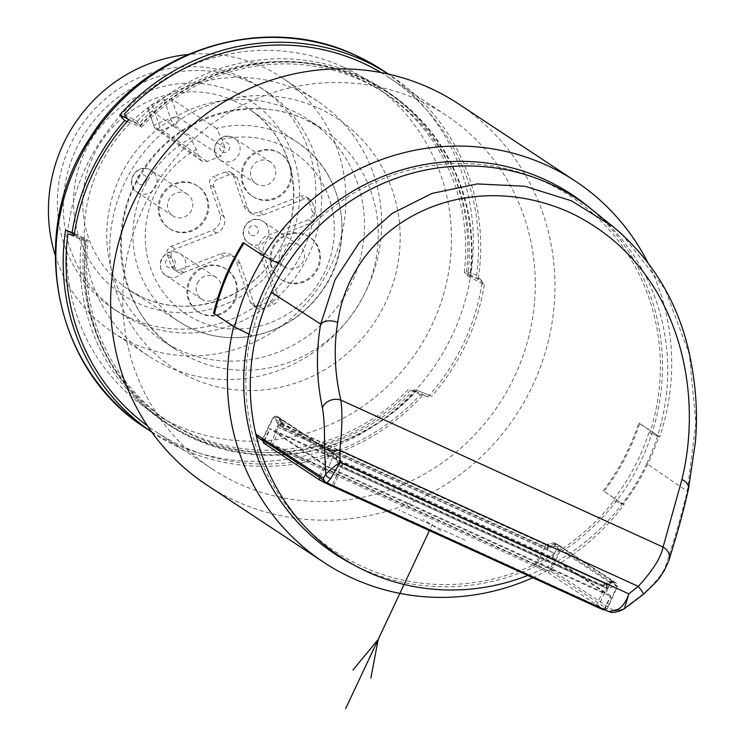 <?xml version="1.0" encoding="UTF-8"?>
<svg xmlns="http://www.w3.org/2000/svg" width="746" height="746" viewBox="0 0 746 746"><rect width="100%" height="100%" fill="white"/><g stroke="black" fill="none" stroke-linecap="round" stroke-linejoin="round"><path stroke-width="0.56" stroke-dasharray="3.73 2.8" d="M603.141 490.961A227.334 218.419 123.5 0 0 638.8 423.075L658.895 436.363A227.334 218.419 -56.5 0 1 623.236 504.24L604.055 491.381A228.36 219.408 123.5 0 0 629.27 449.586A228.36 219.408 123.5 0 0 639.704 423.486L659.8 436.774A228.36 219.408 123.5 0 0 647.808 262.517M206.866 485.031A228.36 219.408 123.5 0 0 235.652 500.976A228.36 219.408 123.5 0 0 532.597 385.673A228.36 219.408 123.5 0 0 458.725 104.03M532.737 577.73A228.36 219.408 123.5 0 0 624.15 504.66L613.949 500.734A213.03 204.674 -56.5 0 1 362.481 566.652A213.03 204.674 -56.5 0 1 250.973 335.14L251.878 335.56A212.023 203.705 -56.5 0 1 281.195 264.783L280.3 264.373A213.03 204.674 -56.5 0 1 543.731 181.464A213.03 204.674 -56.5 0 1 649.822 432.95L658.895 436.363M649.822 432.95L659.8 436.774M638.8 423.075L639.704 423.486M350.555 563.221A215.24 206.791 123.5 0 0 361.54 568.648A215.24 206.791 123.5 0 0 629.055 482.737A215.24 206.791 123.5 0 0 586.962 205.598M648.927 432.54A212.023 203.705 -56.5 0 1 613.035 500.314L613.949 500.734M258.34 437.809L541.503 567.072L545.382 569.636A12.775 0.532 25.2 0 0 536.262 565.282L270.313 443.963A12.775 0.532 25.2 0 0 263.823 441.138M527.786 575.464A214.568 206.148 -56.5 0 0 546.837 566.923L541.503 567.072M621.679 234.011L665.124 289.28L689.379 354.322L695.906 422.73L687.262 491.306C680.604 518.153 673.526 542.594 666.029 564.619C664.005 572.201 656.34 582.02 643.024 594.068L622.304 609.65A6.388 3.721 -111.7 0 1 621.371 610.359M624.346 608.764L614.387 610.983A6.388 6.136 -56.5 0 1 608.512 611.44L326.888 482.96L322.608 480.228M688.502 488.826A12.775 8.234 -167.9 0 1 687.262 491.306L646.745 463.611A214.568 206.148 123.5 0 1 546.837 566.923L614.387 610.983M666.029 564.601A12.775 10.976 -164.1 0 0 669.171 559.798M545.382 569.636L550.8 571.427L607.291 608.96L617.399 586.459A12.328 0.513 25.2 0 0 617.026 586.132L560.889 549.028A12.328 0.513 25.2 0 0 554.698 545.746L545.112 546.725L536.262 565.282M559.724 545.736A2.555 2.452 -56.5 0 1 560.041 545.913L554.856 543.153L614.462 582.57L615.86 582.85L559.724 545.736L554.819 543.135A2.555 1.007 -63.8 0 1 554.856 543.153A2.555 1.007 -63.8 0 1 554.698 545.746A2.555 0.886 -104.2 0 0 553.103 542.967L547.769 544.561L548.618 546.827M556.553 544.282A2.555 1.184 116.4 0 0 554.353 546.175L610.331 582.831L604.101 585.778A5.11 4.905 -56.5 0 1 603.122 585.451L339.02 464.972A5.11 4.905 -56.5 0 1 338.143 464.45L336.008 457.904L280.692 421.331L281.065 425.397L282.007 427.337A5.11 4.905 123.5 0 0 282.883 427.859L546.986 548.338A5.11 4.905 123.5 0 0 547.965 548.664L554.353 546.175A2.555 1.026 76.7 0 1 554.651 544.235A2.555 2.452 -56.5 0 1 556.553 544.282M546.277 544.683L547.48 545.643A2.555 2.452 123.5 0 0 547.974 545.802L549.466 545.746L547.778 544.627L546.277 544.683A2.555 0.653 -77.8 0 0 546.212 544.655L552.917 543.097A2.555 0.886 -104.2 0 1 553.103 542.967A2.555 2.555 0 0 1 554.856 543.153A2.555 2.452 123.5 0 0 552.917 543.097L554.651 544.235L549.466 545.746L550.212 548.179M544.132 546.398L545.112 546.725A2.555 0.653 -77.8 0 1 546.212 544.655L545.764 544.505A2.555 0.699 -65.5 0 0 544.132 546.398L280.03 425.919L277.036 422.935L275.134 418.217A12.328 0.513 25.2 0 0 272.999 417.527A12.328 0.513 25.2 0 0 273.372 417.863L262.536 439.926M545.792 544.524L281.69 424.045L280.515 422.702A2.555 1.044 -16.9 0 0 277.036 422.935M262.023 439.832L272.999 417.527L275.087 416.1L277.932 416.827A2.555 2.555 0 0 1 278.398 417.07L280.123 418.217A2.555 2.555 0 0 1 281.223 419.849A2.555 1.846 168.8 0 1 280.692 421.331A2.555 2.201 111.2 0 0 279.806 418.04L278.072 416.893A2.555 2.089 -68.2 0 0 277.932 416.827A2.555 2.089 -68.2 0 0 275.134 418.217A2.555 1.744 -12.3 0 1 279.33 418.292L281.065 419.429A2.555 1.846 168.8 0 1 281.223 419.839L282.305 423.989A2.555 1.063 163.2 0 0 282.202 423.821L280.515 422.702L279.33 418.292A2.555 2.452 123.5 0 0 278.072 416.893L276.673 416.613L332.809 453.717L337.714 456.319L279.806 418.04A2.555 2.452 -56.5 0 1 281.065 419.429L282.939 424.903A2.555 2.452 123.5 0 0 283.387 425.164L547.48 545.643A2.555 0.699 114.5 0 1 546.986 548.338M545.764 544.505L283.06 424.987L282.305 423.989A2.555 1.063 163.2 0 1 281.065 425.397M335.98 455.172A2.555 1.184 -63.6 0 1 336.036 455.191A2.555 1.184 -63.6 0 1 336.008 457.904A2.555 0.895 -24.8 0 0 337.248 456.571A2.555 2.452 123.5 0 0 335.98 455.172M332.063 453.074A2.555 2.452 -56.5 0 1 332.38 453.251L336.036 455.191A2.555 2.555 0 0 1 336.306 455.349L338.041 456.496A2.555 2.452 -56.5 0 1 338.982 457.718A2.555 0.755 155.8 0 0 338.964 457.578A2.555 2.555 0 0 0 338.041 456.496A2.555 2.452 -56.5 0 0 337.714 456.319A2.555 1.007 116.2 0 0 335.7 458.249L338.703 463.704L341.034 466.306L332.362 484.975A12.775 0.532 25.2 0 1 323.652 480.834M338.703 463.704L341.081 462.716L342.395 464.171L340.698 463.052A2.555 0.699 -65.5 0 0 340.68 463.042A2.555 2.452 -56.5 0 1 340.26 462.79L337.248 456.571L338.982 457.718L341.043 462.716L338.964 457.578A2.555 0.755 155.8 0 0 335.7 458.249A12.328 0.513 25.2 0 1 329.508 454.967A2.555 2.452 123.5 0 1 332.809 453.717M337.08 462.427L339.355 461.597L341.957 463.919A2.555 0.699 127 0 1 341.034 466.306L606.992 587.634L598.311 606.302A12.775 0.532 25.2 0 0 605.314 609.323L607.039 608.326L617.026 586.132A2.555 2.452 -56.5 0 0 616.187 583.027L560.041 545.913A2.555 2.452 -56.5 0 1 560.889 549.028L550.8 571.427M598.311 606.302L332.362 484.975M340.26 462.79A2.555 0.709 -53 0 0 338.143 464.45L337.556 465.7L607.813 588.771L610.526 582.999L613.259 581.6L612.559 581.348A2.555 2.201 -68.8 0 1 612.727 581.423A2.555 2.452 123.5 0 0 610.825 581.376L612.559 582.523A2.555 2.452 -56.5 0 1 614.462 582.57A2.555 2.089 111.8 0 1 615.263 585.778A12.328 0.513 25.2 0 0 617.399 586.459L616.187 583.027A2.555 2.452 -56.5 0 0 615.86 582.85M612.559 582.523A2.555 1.613 60.2 0 1 615.263 585.778L610.293 587.596A2.555 0.905 66 0 0 608.307 584.64L612.559 582.523M605.286 583.698A2.555 0.662 -77.9 0 0 605.23 583.67L604.773 583.521A2.555 0.699 -65.5 0 1 604.801 583.531L340.381 462.874L604.801 583.531A2.555 2.452 -56.5 0 0 605.286 583.698L610.825 581.376A2.555 1.716 -121.1 0 0 610.331 581.535A2.555 2.555 0 0 1 612.559 581.348A2.555 2.201 -68.8 0 0 609.668 582.747A2.555 1.716 -121.1 0 1 610.321 581.544L605.23 583.67A2.555 0.662 -77.9 0 0 604.101 585.778L603.505 587.027L337.556 465.7M547.974 545.802A2.555 0.662 102.1 0 1 547.965 548.664L547.368 549.914L554.437 553.439L551.965 557.868L274.836 431.44L328.613 466.996L605.743 593.415L551.965 557.868M607.915 588.799L605.743 593.415M554.138 553.252L277.008 426.824L274.836 431.44M547.368 549.914L281.419 428.596L282.007 427.337A2.555 0.709 127 0 0 282.939 424.903M277.008 426.824L281.419 428.596M330.786 462.371L328.613 466.996M607.813 588.771L603.505 587.027M606.013 587.307A2.555 0.699 114.5 0 0 606.489 584.65L608.307 584.64L606.619 583.521A2.555 0.914 -114.1 0 0 606.377 583.549A2.555 0.914 -114.1 0 0 606.218 585.209M606.983 584.808A2.555 0.671 102.1 0 1 606.992 587.634L610.293 587.596M325.592 465.793L270.043 429.071A12.775 0.532 25.2 0 1 269.66 428.736A12.775 0.532 25.2 0 1 278.258 432.214L540.859 552.012A12.775 0.532 25.2 0 1 554.987 559.062L610.536 595.784A12.775 0.532 25.2 0 1 610.918 596.129A12.775 0.532 25.2 0 1 602.32 592.641L339.719 472.843A12.775 0.532 25.2 0 1 325.592 465.793L319.903 477.878M263.142 442.592A12.775 0.532 -154.8 0 1 271.74 446.071L534.341 565.869A12.775 0.532 -154.8 0 1 548.469 572.919L604.018 609.641A12.775 0.532 -154.8 0 1 604.4 609.976M623.236 504.24L613.035 500.314M624.15 504.66L604.055 491.381M250.973 335.14L249.005 334.171M251.878 335.56L249.015 334.133M243.14 242.581L244.045 242.991A227.334 218.419 123.5 0 0 243.961 243.121M264.112 256.307A227.334 218.419 -56.5 0 1 264.131 256.27L281.195 264.783M244.045 242.991L264.131 256.27M278.398 263.422L280.3 264.373M212.097 468.889A212.013 203.695 -56.5 0 0 238.823 483.697A212.013 203.695 123.5 0 0 507.224 390.783A212.013 203.695 123.5 0 0 445.931 115.164A212.013 203.695 123.5 0 0 419.205 100.356A212.013 203.695 -56.5 0 0 150.804 193.27A212.013 203.695 -56.5 0 0 212.097 468.889L155.364 431.384A212.013 203.695 -56.5 0 1 147.54 425.929M74.143 235.475L85.902 240.837A199.238 191.424 123.5 0 0 168.316 424.642A199.238 191.424 123.5 0 0 416.156 391.491L427.906 396.853L420.418 394.681A212.013 203.695 -56.5 0 1 211.062 456.757A212.013 203.695 -56.5 0 1 155.364 431.384M74.451 233.433L88.168 240.501L74.311 234.337M416.632 390.205L431.72 396.275L416.632 390.205A198.688 190.892 123.5 0 1 193.671 438.051A198.688 190.892 123.5 0 1 86.592 239.653M427.906 396.853A212.013 203.695 123.5 0 0 429.295 395.305A212.013 203.695 -56.5 0 0 481.935 283.433A212.013 203.695 123.5 0 0 482.242 281.391L476.657 275.181A212.013 203.695 -56.5 0 0 389.207 77.668A212.013 203.695 -56.5 0 0 381.113 72.595M469.793 277.214L464.254 272.495L478.307 278.519L484.257 284.618L469.793 277.214A198.688 190.892 123.5 0 0 362.715 78.815A198.688 190.892 123.5 0 0 139.763 126.661L127.09 121.561M484.257 284.618A214.568 206.148 -56.5 0 1 431.72 396.275M420.418 394.681L410.794 389.934L416.156 391.491M84.41 239.27A196.683 188.971 123.5 0 0 165.864 419.951A196.683 188.971 123.5 0 0 410.002 387.789M151.802 432.074A214.568 206.148 123.5 0 0 153.62 433.295A214.568 206.148 123.5 0 0 180.672 448.281A214.568 206.148 123.5 0 0 424.138 393.646M85.902 240.837L81.501 239.708L67.914 233.871M81.501 239.708A199.238 191.424 123.5 0 0 164.12 421.863A199.238 191.424 123.5 0 0 410.794 389.934M478.307 278.519A214.568 206.148 123.5 0 0 390.27 75.309A214.568 206.148 123.5 0 0 388.442 74.115M464.254 272.495A196.683 188.971 123.5 0 0 382.801 91.805A196.683 188.971 123.5 0 0 138.663 123.967L141.479 127.212L139.763 126.661M127.398 118.605L138.663 123.967M124.153 114.371L137.189 121.374L140.239 125.375A199.238 191.424 123.5 0 1 388.069 92.224A199.238 191.424 123.5 0 1 470.484 276.029L482.242 281.391M470.484 276.029L466.483 271.6L476.657 275.181M466.483 271.6A199.238 191.424 123.5 0 0 383.864 89.445A199.238 191.424 123.5 0 0 137.189 121.374M128.48 120.013L140.239 125.375M141.479 127.212A196.683 188.971 -56.5 0 1 386.409 94.192A196.683 188.971 -56.5 0 1 467.723 276.039M291.994 110.567A132.443 127.249 -56.5 0 1 308.685 119.826A132.443 127.249 -56.5 0 1 346.974 291.994A132.443 127.249 -56.5 0 1 179.31 350.042A132.443 127.249 123.5 0 1 162.609 340.791A132.443 127.249 123.5 0 1 124.321 168.615A132.443 127.249 123.5 0 1 291.994 110.567M297.952 90.294A152.883 146.887 123.5 0 0 104.412 157.294A152.883 146.887 123.5 0 0 148.613 356.038A152.883 146.887 123.5 0 0 167.887 366.715A152.883 146.887 123.5 0 0 361.428 299.715A152.883 146.887 123.5 0 0 317.227 100.971A152.883 146.887 123.5 0 0 297.952 90.294M55.167 255.132A152.883 146.887 123.5 0 0 112.842 332.39A152.883 146.887 123.5 0 0 132.117 343.067A152.883 146.887 123.5 0 0 325.657 276.067A152.883 146.887 123.5 0 0 281.456 77.323A152.883 146.887 123.5 0 0 262.182 66.646A152.883 146.887 123.5 0 0 187.778 54.533M249.015 81.706A132.825 127.622 123.5 0 0 80.857 139.922A132.825 127.622 123.5 0 0 119.267 312.593A132.825 127.622 123.5 0 0 136.005 321.871A132.825 127.622 -56.5 0 0 304.163 263.664A132.825 127.622 -56.5 0 0 265.762 90.984A132.825 127.622 -56.5 0 0 249.015 81.706M130.102 317.964A132.825 127.622 123.5 0 0 298.251 259.757A132.825 127.622 123.5 0 0 259.85 87.077A132.825 127.622 123.5 0 0 243.103 77.798A132.825 127.622 123.5 0 0 74.954 136.014A132.825 127.622 123.5 0 0 113.355 308.685A132.825 127.622 123.5 0 0 130.102 317.964M216.377 128.377L171.673 98.976L164.129 99.722A108.431 104.179 123.5 0 0 152.081 104.403L147.876 108.217L190.78 138.318A107.415 103.2 123.5 0 0 179.777 322.104A107.415 103.2 123.5 0 0 191.741 328.594A107.415 103.2 123.5 0 0 327.242 282.361A107.415 103.2 123.5 0 0 298.223 142.934A107.415 103.2 123.5 0 0 283.126 134.383A107.415 103.2 123.5 0 0 216.377 128.377L222.066 139.418L225.003 147.95L221.161 156.119L207.201 161.537L201.513 160.912L199.303 157.938L196.357 149.405L190.78 138.318M201.523 160.894L156.343 129.291A6.388 6.388 0 0 1 153.965 126.139A6.388 1.427 161 0 1 158.525 123.081A6.388 1.054 -111.2 0 0 162.022 129.935A6.388 6.136 -55 0 1 154.124 126.326A6.388 1.427 161 0 1 153.965 126.139L147.699 107.965L154.124 126.326L199.303 157.938M164.129 99.722L170.573 118.4A6.388 1.427 161 0 1 177.921 117.094A6.388 6.127 -56.8 0 1 174.079 125.253L221.161 156.119M244.604 165.118A25.541 24.543 -56.5 0 1 281.037 154.002A25.541 24.543 -56.5 0 1 289.299 185.502A25.541 24.543 -56.5 0 1 252.866 196.618A25.541 24.543 -56.5 0 1 244.604 165.118M273.306 248.334A25.541 24.543 -56.5 0 1 309.749 237.219A25.541 24.543 -56.5 0 1 318.01 268.728A25.541 24.543 -56.5 0 1 281.568 279.834A25.541 24.543 -56.5 0 1 273.306 248.334M190.267 280.58A25.541 24.543 -56.5 0 1 226.709 269.465A25.541 24.543 -56.5 0 1 234.971 300.964A25.541 24.543 -56.5 0 1 198.529 312.08A25.541 24.543 -56.5 0 1 190.267 280.58M161.565 197.364A25.541 24.543 -56.5 0 1 197.998 186.248A25.541 24.543 -56.5 0 1 206.26 217.748A25.541 24.543 -56.5 0 1 169.827 228.863A25.541 24.543 -56.5 0 1 161.565 197.364M224.49 256.661L220.359 253.929A12.775 12.272 -56.5 0 1 231.465 255.048A12.775 12.272 -56.5 0 1 236.165 261.137L250.367 302.335A6.388 6.136 123.5 0 0 258.275 305.935L262.405 308.667A6.388 6.136 -56.5 0 1 254.507 305.067L240.296 263.879A12.775 12.272 123.5 0 0 235.596 257.78A12.775 12.272 123.5 0 0 224.49 256.661L183.395 272.626A6.388 6.136 -56.5 0 1 175.487 269.017L171.431 257.249A6.388 6.136 -56.5 0 1 175.273 249.089L216.377 233.125A12.775 12.272 123.5 0 0 224.061 216.797L213.906 187.377A6.388 6.136 -56.5 0 1 217.748 179.208L213.617 176.476A6.388 6.136 123.5 0 0 209.775 184.644L219.921 214.065A12.775 12.272 -56.5 0 1 212.237 230.393L171.132 246.357A6.388 6.136 123.5 0 0 167.291 254.517L171.431 257.249M220.359 253.929L179.254 269.893L183.395 272.626M167.291 254.517L171.356 266.285A6.388 6.136 123.5 0 0 179.254 269.893M225.357 171.916L229.498 174.648A6.388 6.136 -56.5 0 1 237.396 178.257L247.541 207.677A12.775 12.272 123.5 0 0 252.241 213.776A12.775 12.272 123.5 0 0 263.347 214.885L259.216 212.153A12.775 12.272 -56.5 0 1 248.11 211.034A12.775 12.272 -56.5 0 1 243.41 204.945L233.256 175.524A6.388 6.136 123.5 0 0 225.357 171.916L213.617 176.476M259.216 212.153L300.312 196.189L304.452 198.93A6.388 6.136 -56.5 0 1 312.35 202.53L316.416 214.298A6.388 6.136 -56.5 0 1 312.574 222.467L271.469 238.422A12.775 12.272 123.5 0 0 263.786 254.75L277.997 295.948A6.388 6.136 -56.5 0 1 274.155 304.107L262.405 308.667M263.786 254.75L259.645 252.017A12.775 12.272 -56.5 0 1 267.329 235.689L308.434 219.734A6.388 6.136 123.5 0 0 312.276 211.566L308.219 199.797A6.388 6.136 123.5 0 0 300.312 196.189M259.645 252.017L273.857 293.215L277.997 295.948M258.275 305.935L270.015 301.375A6.388 6.136 123.5 0 0 273.857 293.215M243.718 164.53A25.541 24.543 -56.5 0 1 280.151 153.415A25.541 24.543 -56.5 0 1 288.413 184.915A25.541 24.543 -56.5 0 1 251.98 196.03A25.541 24.543 -56.5 0 1 243.718 164.53M268.709 161.033A13.027 12.514 -56.5 0 1 270.35 161.938A13.027 12.514 -56.5 0 1 274.565 178.005A13.027 12.514 -56.5 0 1 257.631 184.588A13.027 12.514 -56.5 0 1 255.981 183.675A13.027 12.514 -56.5 0 1 251.775 167.608A13.027 12.514 -56.5 0 1 268.709 161.033M222.522 151.998A5.11 4.905 123.5 0 0 229.171 149.414A5.11 4.905 123.5 0 0 226.877 142.756A5.11 4.905 -56.5 0 0 220.229 145.339A5.11 4.905 -56.5 0 0 222.522 151.998M272.421 247.747A25.541 24.543 -56.5 0 1 308.863 236.631A25.541 24.543 -56.5 0 1 317.125 268.14A25.541 24.543 -56.5 0 1 280.683 279.256A25.541 24.543 -56.5 0 1 272.421 247.747M297.421 244.25A13.027 12.514 -56.5 0 1 299.062 245.164A13.027 12.514 -56.5 0 1 303.277 261.231A13.027 12.514 -56.5 0 1 286.333 267.805A13.027 12.514 -56.5 0 1 284.692 266.9A13.027 12.514 -56.5 0 1 280.477 250.833A13.027 12.514 -56.5 0 1 297.421 244.25M251.234 235.214A5.11 4.905 123.5 0 0 257.874 232.64A5.11 4.905 123.5 0 0 255.58 225.982A5.11 4.905 -56.5 0 0 248.94 228.556A5.11 4.905 -56.5 0 0 251.234 235.214M189.381 279.992A25.541 24.543 -56.5 0 1 225.824 268.877A25.541 24.543 -56.5 0 1 234.085 300.386A25.541 24.543 -56.5 0 1 197.643 311.492A25.541 24.543 -56.5 0 1 189.381 279.992M197.438 283.079A13.027 12.514 -56.5 0 1 216.023 277.409A13.027 12.514 -56.5 0 1 220.238 293.476A13.027 12.514 -56.5 0 1 201.653 299.137A13.027 12.514 -56.5 0 1 197.438 283.079M174.834 264.886A5.11 4.905 -56.5 0 1 168.195 267.46A5.11 4.905 -56.5 0 1 165.901 260.802A5.11 4.905 123.5 0 1 172.54 258.228A5.11 4.905 123.5 0 1 174.834 264.886M160.679 196.776A25.541 24.543 -56.5 0 1 197.112 185.661A25.541 24.543 -56.5 0 1 205.374 217.161A25.541 24.543 -56.5 0 1 168.941 228.276A25.541 24.543 -56.5 0 1 160.679 196.776M185.67 193.279A13.027 12.514 -56.5 0 1 187.311 194.184A13.027 12.514 -56.5 0 1 191.526 210.251A13.027 12.514 -56.5 0 1 174.592 216.834A13.027 12.514 -56.5 0 1 172.951 215.92A13.027 12.514 -56.5 0 1 168.736 199.853A13.027 12.514 -56.5 0 1 185.67 193.279M139.493 184.243A5.11 4.905 123.5 0 0 146.132 181.66A5.11 4.905 123.5 0 0 143.838 175.002A5.11 4.905 -56.5 0 0 137.189 177.585A5.11 4.905 -56.5 0 0 139.493 184.243M263.347 214.885L304.452 198.93M229.498 174.648L217.748 179.208M414.422 389.328A196.683 188.971 -56.5 0 1 169.482 422.348A196.683 188.971 -56.5 0 1 88.168 240.501M440.755 530.9L423.243 519.319M465.168 540.244L398.923 510.022M432.54 523.962L429.416 530.592M259.16 438.266L263.077 440.849M643.5 594.217A12.775 1.044 50 0 1 643.024 594.068M646.745 463.611A214.568 206.148 123.5 0 0 592.455 210.027M560.47 546.38A2.555 2.452 123.5 0 0 557.15 547.667L554.437 553.439M270.313 443.963L279.153 425.397A2.555 0.718 -53 0 1 281.251 423.784L283.387 425.164A2.555 0.699 114.5 0 1 282.883 427.859M281.662 424.026A2.555 0.699 -65.5 0 0 280.03 425.919M278.873 417.919A2.555 2.452 -56.5 0 1 280.02 421.248L277.307 427.02M277.12 426.852L279.834 421.08L279.172 418.077L332.38 453.251A2.555 2.452 -56.5 0 1 333.21 456.403L330.487 462.175M276.673 416.613A2.555 2.452 123.5 0 0 273.372 417.863L329.508 454.967L318.766 476.825M608.512 611.44L605.314 609.323M613.66 581.535A2.555 2.452 123.5 0 0 610.331 582.831L607.617 588.603M603.122 585.451A2.555 0.699 -65.5 0 1 604.773 583.521L340.68 463.042A2.555 0.699 -65.5 0 0 339.02 464.972M342.395 464.171A2.555 0.699 114.5 0 1 341.91 466.828M264.373 441.128L270.043 429.071M333.518 486.019L339.719 472.843M596.119 605.808L602.32 592.641M604.018 609.641L610.536 595.784M548.469 572.919L554.987 559.062M534.341 565.869L540.859 552.012M271.74 446.071L278.258 432.214M146.281 428.437A214.568 206.148 123.5 0 0 173.324 443.432A214.568 206.148 123.5 0 0 444.961 349.389A214.568 206.148 123.5 0 0 382.931 70.46M343.179 66.991A197.755 190.006 123.5 0 0 86.023 166.852A197.755 190.006 123.5 0 0 174.928 424.567A197.755 190.006 123.5 0 0 432.083 324.706A197.755 190.006 123.5 0 0 343.179 66.991M318.458 108.151A149.247 143.4 -56.5 0 1 385.551 302.643A149.247 143.4 -56.5 0 1 191.48 378.008A149.247 143.4 123.5 0 1 124.386 183.507A149.247 143.4 123.5 0 1 318.458 108.151M162.609 340.791L176.373 349.893C119.257 314.467 103.284 227.614 144.593 169.044C179.105 115.416 252.055 93.726 306.019 119.817L322.449 128.927A132.443 127.249 -56.5 0 0 305.757 119.668A132.443 127.249 123.5 0 0 138.085 177.716A132.443 127.249 123.5 0 0 176.373 349.893A132.443 127.249 123.5 0 0 193.074 359.143A132.443 127.249 -56.5 0 0 360.747 301.095A132.443 127.249 -56.5 0 0 322.449 128.927L308.685 119.826M236.025 92.849A116.18 111.63 123.5 0 0 84.951 151.513A116.18 111.63 123.5 0 0 137.18 302.923A116.18 111.63 123.5 0 0 288.254 244.259A116.18 111.63 123.5 0 0 236.025 92.849M234.533 100.943A108.524 104.263 123.5 0 0 96.663 149.359A108.524 104.263 123.5 0 0 130.112 290.604A108.524 104.263 123.5 0 0 142.197 297.16A108.524 104.263 123.5 0 0 279.097 250.451A108.524 104.263 123.5 0 0 249.779 109.578A108.524 104.263 123.5 0 0 234.533 100.943M207.201 161.537L162.022 129.935L174.079 125.253A6.388 1.054 68.8 0 1 170.573 118.4L158.525 123.081L152.081 104.403M171.673 98.976L177.921 117.094L225.003 147.95M222.066 139.418A97.194 93.381 -56.5 0 1 331.653 252.316A97.194 93.381 -56.5 0 1 181.343 310.681A97.194 93.381 -56.5 0 1 196.357 149.405M221.888 160.959A13.027 12.514 -56.5 0 1 220.247 160.054A13.027 12.514 -56.5 0 1 216.48 143.12A13.027 12.514 -56.5 0 1 232.976 137.404A13.027 12.514 123.5 0 1 234.617 138.318A13.027 12.514 123.5 0 1 238.384 155.252A13.027 12.514 123.5 0 1 221.888 160.959M250.6 244.184A13.027 12.514 -56.5 0 1 248.959 243.271A13.027 12.514 -56.5 0 1 245.192 226.336A13.027 12.514 -56.5 0 1 261.678 220.63A13.027 12.514 123.5 0 1 263.329 221.534A13.027 12.514 123.5 0 1 267.087 238.478A13.027 12.514 123.5 0 1 250.6 244.184M201.653 299.137L165.92 275.516A13.027 12.514 -56.5 0 0 184.504 269.847A13.027 12.514 123.5 0 0 180.29 253.78A13.027 12.514 123.5 0 0 161.705 259.449A13.027 12.514 -56.5 0 0 165.92 275.516C164.624 275.311 157.723 269.306 161.322 259.114C166.144 251.589 172.466 249.807 180.29 253.78L216.023 277.409M138.849 193.205A13.027 12.514 -56.5 0 1 137.208 192.3A13.027 12.514 -56.5 0 1 133.441 175.366A13.027 12.514 -56.5 0 1 149.937 169.65A13.027 12.514 123.5 0 1 151.578 170.564A13.027 12.514 123.5 0 1 155.345 187.498A13.027 12.514 123.5 0 1 138.849 193.205M240.296 263.879L236.165 261.137M250.367 302.335L254.507 305.067M271.469 238.422L267.329 235.689M308.434 219.734L312.574 222.467M312.276 211.566L316.416 214.298M308.219 199.797L312.35 202.53M247.541 207.677L243.41 204.945M233.256 175.524L237.396 178.257M213.906 187.377L209.775 184.644M224.061 216.797L219.921 214.065M216.377 233.125L212.237 230.393M171.132 246.357L175.273 249.089M171.356 266.285L175.487 269.017M270.015 301.375L274.155 304.107M604.549 609.659L610.918 596.129M263.953 440.858L269.66 428.736M445.931 115.164L389.207 77.668M388.47 74.124L390.27 75.309M382.801 91.805L386.409 94.192M383.864 89.445L388.069 92.224M151.82 432.102L153.62 433.295M112.842 332.39L148.613 356.038M259.85 87.077L265.762 90.984M113.355 308.685L119.267 312.593M130.112 290.604L142.132 297.122C186.752 318.645 246.544 300.769 274.696 256.988C307.995 209.785 295.836 139.483 249.779 109.578L298.223 142.934C343.514 172.475 356.038 240.529 324.892 286.996C307.268 313.656 283.051 330.03 252.26 336.12C226.131 340.474 201.97 335.803 179.777 322.104L130.112 290.604M281.037 154.002L280.151 153.415M255.981 183.675L220.247 160.054C206.903 151.708 218.783 130.531 232.845 137.339L270.35 161.938M252.866 196.618L251.98 196.03M309.749 237.219L308.863 236.631M284.692 266.9L248.959 243.271C235.615 234.925 247.495 213.748 261.548 220.555L299.062 245.164M281.568 279.834L280.683 279.256M226.709 269.465L225.824 268.877M198.529 312.08L197.643 311.492M197.998 186.248L197.112 185.661M172.951 215.92L137.208 192.3C123.864 183.954 135.744 162.777 149.806 169.575L187.311 194.184M169.827 228.863L168.941 228.276M235.596 257.78L231.465 255.048M252.717 305.375L256.857 308.117M305.869 196.748L310 199.48M252.241 213.776L248.11 211.034M230.906 172.475L235.046 175.207M173.706 269.334L177.837 272.066M281.456 77.323L317.227 100.971M165.864 419.951L169.482 422.348M164.12 421.863L168.316 424.642"/><path stroke-width="1.12" d="M647.808 262.517A228.36 219.408 123.5 0 0 575.492 181.222L458.725 104.03A228.36 219.408 123.5 0 0 429.938 88.075A228.36 219.408 123.5 0 0 132.993 203.378A228.36 219.408 123.5 0 0 206.866 485.031L323.624 562.214A228.36 219.408 123.5 0 0 532.737 577.73M575.492 181.222A228.36 219.408 123.5 0 0 263.235 255.859L243.14 242.581A228.36 219.408 123.5 0 0 229.665 267.292A228.36 219.408 123.5 0 0 213.589 313.245L233.675 326.534A228.36 219.408 123.5 0 0 323.624 562.214M322.44 407.866A12.775 9.838 167 0 1 340.847 400.07L663.082 547.07C660.937 557.635 652.666 570.737 638.259 586.384L628.841 593.872C625.997 601.752 622.369 606.927 617.958 609.389L608.783 611.589L326.086 482.522A6.388 6.136 123.4 0 0 326.888 482.96L330.888 478.428A6.388 5.054 8.3 0 1 325.75 474.372C327.736 471.873 332.53 467.798 340.111 462.156L339.831 450.239C342.2 429.099 342.535 412.379 340.847 400.07C334.628 373.476 333.574 347.617 337.696 322.486C351.972 223.101 463.257 165.351 569.357 212.256C675.298 262.079 705.212 384.265 681.919 479.519L663.082 547.07A12.775 10.976 -164.1 0 1 669.171 559.798L673.442 545.289C678.496 529.446 683.513 510.618 688.502 488.826L695.319 442.676C698.079 413.098 695.813 382.129 688.521 349.753C676.529 299.752 651.342 258.685 612.96 226.56L592.445 210.018A214.568 206.148 123.5 0 1 592.455 210.027L586.962 205.598A215.24 206.791 123.5 0 0 544.673 179.478A215.24 206.791 123.5 0 0 267.581 282.426A215.24 206.791 123.5 0 0 350.555 563.221L356.775 566.531A214.568 206.148 -56.5 0 1 255.831 434.172L323.447 478.261L325.75 474.372L324.482 448.747C324.762 430.722 324.081 417.089 322.44 407.866C316.407 379.695 315.828 351.767 320.696 324.081L335.085 279.647L359.32 242.599L391.995 213.524L431.943 193.447L477.319 183.926L525.025 186.276L571.361 200.786L612.96 226.56L621.679 234.011M592.445 210.018A214.568 206.148 123.5 0 0 550.296 183.992A214.568 206.148 123.5 0 0 271.283 292.329A214.568 206.148 123.5 0 0 255.831 434.172L258.34 437.809L262.545 440.588M527.786 575.464A214.568 206.148 -56.5 0 1 367.731 571.949A214.568 206.148 -56.5 0 1 356.775 566.531M263.823 441.138A12.775 0.532 25.2 0 0 263.077 440.849L262.023 439.832M326.086 482.522L318.766 476.825L262.536 439.926L263.077 440.849M330.888 478.428L340.111 462.156L628.841 593.872L624.346 608.764L643.5 594.217A12.775 1.044 50 0 0 638.259 586.384L339.831 450.239A12.775 2.005 0.1 0 1 324.482 448.747M617.958 609.389A6.388 3.721 -111.7 0 0 621.334 610.377A6.388 3.721 -111.7 0 0 621.371 610.359C615.189 612.578 611.002 612.988 608.783 611.589L608.512 611.44M604.549 609.659L604.4 609.976A12.775 0.532 -154.8 0 1 595.802 606.498L333.201 486.7A12.775 0.532 -154.8 0 1 319.064 479.65L263.525 442.928A12.775 0.532 -154.8 0 1 263.142 442.592L263.953 440.858M249.005 334.171L233.675 326.534M213.589 313.245L234.598 326.944A227.334 218.419 -56.5 0 1 264.112 256.307M249.015 334.133L234.598 326.944M243.961 243.121A227.334 218.419 123.5 0 0 214.503 313.665M263.235 255.859L278.398 263.422M74.311 234.337L65.583 230.076L74.451 233.433A212.013 203.695 123.5 0 0 74.143 235.475L67.914 233.871A212.013 203.695 -56.5 0 0 147.54 425.929M74.451 233.433A212.013 203.695 -56.5 0 1 127.09 121.561A212.013 203.695 123.5 0 1 128.48 120.013L124.153 114.371A212.013 203.695 -56.5 0 1 362.481 62.86A212.013 203.695 -56.5 0 1 381.113 72.595M72.138 232.248A214.568 206.148 -56.5 0 1 124.675 120.591L119.752 114.959L127.398 118.605M127.09 121.561L124.675 120.591M65.583 230.076A214.568 206.148 123.5 0 0 151.802 432.074M388.442 74.115A214.568 206.148 123.5 0 0 363.218 60.323A214.568 206.148 123.5 0 0 119.752 114.959M187.778 54.533A152.883 146.887 123.5 0 0 55.167 255.132M429.416 530.592L345.603 708.7M370.846 678.142L378.203 639.425L352.97 669.983M271.283 292.329L320.696 324.081A12.775 8.103 9.5 0 1 337.696 322.486M323.447 478.261A6.388 6.136 123.4 0 0 326.067 482.513M688.502 488.826A12.775 8.234 -167.9 0 0 681.919 479.519M319.064 479.65L319.903 477.878M263.525 442.928L264.373 441.128M333.201 486.7L333.518 486.019M595.802 606.498L596.119 605.808M146.281 428.437C52.873 370.081 26.586 231.185 90.378 137.385C144.78 49.124 264.895 11.638 355.618 55.325L382.931 70.46A214.568 206.148 123.5 0 0 355.879 55.465A214.568 206.148 123.5 0 0 84.242 149.508A214.568 206.148 123.5 0 0 146.281 428.437L151.82 432.102M621.353 610.368L624.346 608.764M669.171 559.798L664.285 570.625L660.303 576.583C660.117 577.954 654.512 583.829 643.5 594.217M382.931 70.46L388.47 74.124"/></g></svg>
